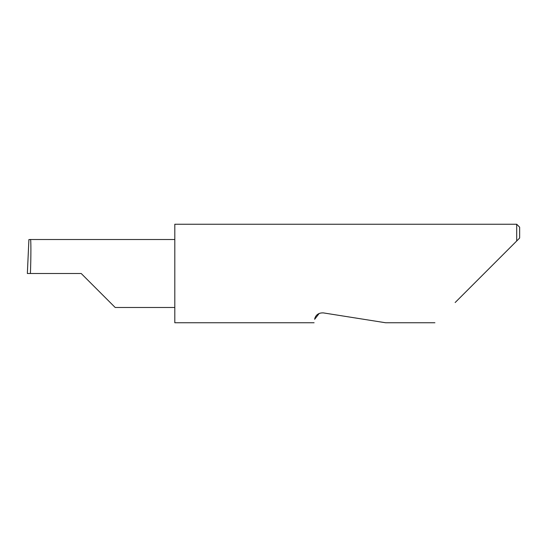 <?xml version="1.0" encoding="UTF-8"?>
<svg xmlns="http://www.w3.org/2000/svg" width="547" height="547" viewBox="0 0 547 547"><rect width="100%" height="100%" fill="white"/><g stroke="black" fill="none" stroke-linecap="round" stroke-linejoin="round"><path stroke-width="0.82" d="M81.202 273.5L115.185 307.482L81.202 273.5L115.185 307.482L81.202 273.5L30.42 273.5C31.063 256.687 31.063 238 30.42 239.518L28.909 239.565L27.357 273.5L30.42 273.5M319.195 313.445L314.655 319.298C313.923 323.892 313.923 323.892 314.655 319.298C314.833 317.636 316.563 312.487 323.448 312.911L385.656 322.764L323.448 312.911M455.152 302.532L516.696 240.988L516.696 224.236L174.808 224.236L174.808 322.764L314.101 322.764M27.35 273.5L28.888 239.873M519.65 238.027L516.696 240.988L519.65 238.027L519.65 227.19L516.696 224.236M174.808 239.518L30.42 239.518M115.185 307.482L174.808 307.482M434.92 322.764L385.656 322.764"/></g></svg>
